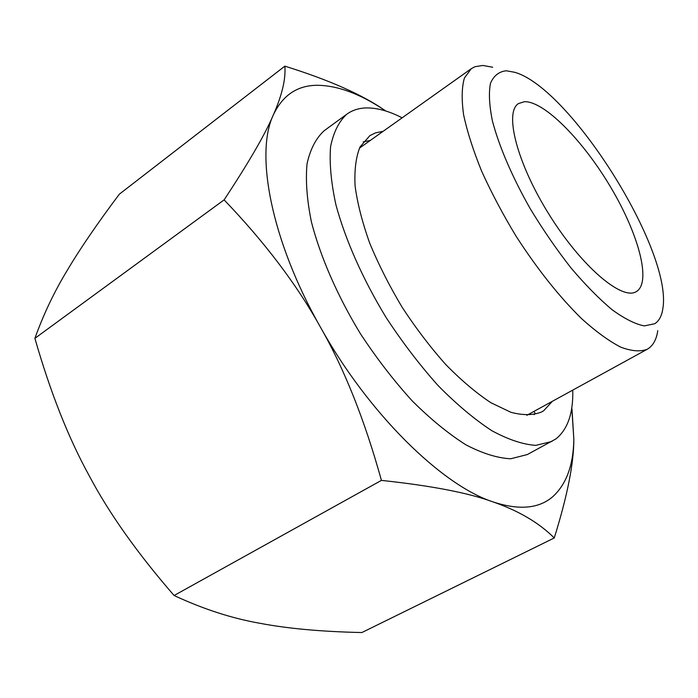 <?xml version="1.0" encoding="UTF-8"?>
<svg xmlns="http://www.w3.org/2000/svg" width="698" height="698" viewBox="0 0 698 698"><rect width="100%" height="100%" fill="white"/><g stroke="black" fill="none" stroke-linecap="round" stroke-linejoin="round"><path stroke-width="1.05" d="M492.727 67.244L482.868 65.455L474.989 66.703L471.307 68.666L464.406 78.028C461.744 87.285 461.483 99.544 463.612 114.795C467.198 131.59 473.192 150.358 481.611 171.089C491.313 192.526 502.778 214.19 515.996 236.072C537.251 269.009 559.107 296.528 581.582 318.646C595.839 331.498 608.839 340.973 620.601 347.089C631.376 351.181 640.232 351.914 647.159 349.297L648.608 348.398C653.511 344.882 656.574 338.966 657.778 330.634M654.829 323.706L644.298 325.905C635.311 324.151 624.623 318.794 612.233 309.833C599.102 298.84 585.343 284.854 570.947 267.866C556.585 249.509 543.027 229.808 530.271 208.754C512.201 176.969 498.965 146.065 492.395 120.867C489.246 105.285 488.609 92.755 490.493 83.263C493.73 75.733 498.991 71.562 506.277 70.777L514.792 72.304C570.711 88.262 672.881 251.297 662.847 308.577C661.817 315.81 659.139 320.853 654.829 323.706M524.442 101.699L518.527 103.548C504.069 112.169 516.886 163.088 549.152 214.583C581.251 266.182 621.691 300.533 636.061 291.755L636.358 291.589C651.705 282.42 638.583 234.109 610.916 187.588C583.432 140.987 544.501 101.053 524.442 101.699M385.846 111.026L383.804 109.665C361.206 94.195 328.226 79.694 284.863 66.153C285.892 78.909 282.062 95.155 273.363 114.873C254.831 153.403 271.016 240.173 320.303 326.926C368.614 413.897 442.192 485.546 493.242 501.975C519.26 510.465 539.179 508.633 552.982 496.479C566.427 484.107 573.381 465.051 573.843 439.33L571.775 407.728M493.242 501.975C518.762 510.831 539.1 522.828 554.247 537.975L361.869 632.545C321.647 631.681 287.637 628.593 259.839 623.27C231.98 618.393 203.397 609.136 174.09 595.507L381.422 480.39C431.565 485.756 468.838 492.954 493.242 501.975M284.863 66.153L119.332 194.184C97.17 223.744 79.773 249.195 67.139 270.536C54.217 291.825 43.477 314.423 34.9 338.338C50.291 392.04 68.308 437.69 88.951 475.268C108.967 513.135 137.34 553.217 174.09 595.507M383.804 109.665C359.697 93.707 337.614 85.584 317.555 85.287C297.444 85.287 282.716 95.155 273.363 114.873C265.432 133.763 249.02 162.093 224.11 199.872C264.743 242.215 296.807 284.566 320.303 326.926C344.315 368.832 364.688 419.987 381.422 480.39M554.247 537.975C567.282 496.348 573.808 463.463 573.843 439.33L571.994 409.281M224.11 199.872L34.9 338.338M370.254 140.464L363.196 141.886M552.301 401.341L543.725 410.703L541.744 411.907C533.324 415.354 523.072 415.493 510.988 412.326L490.947 402.755C476.411 393.149 461.395 380.462 445.9 364.688C430.492 347.395 415.929 328.296 402.214 307.373C389.371 285.91 378.525 264.472 369.687 243.07C362.253 222.243 357.385 203.197 355.081 185.93C354.287 170.094 355.928 157.12 360.002 146.999L369.861 135.639L375.498 132.873L383.106 131.337M402.127 117.822C388.69 110.903 376.501 107.623 365.56 107.954C358.432 108.251 352.202 110.319 346.871 114.149L324.334 130.596C316.072 138.056 310.313 149.084 307.059 163.698C305.454 180.276 306.902 199.68 311.413 221.912C320.399 256.777 337.413 295.856 360.351 333.609C376.527 358.222 393.785 380.619 412.117 400.8C430.579 419.158 448.526 433.842 465.941 444.844C482.615 453.499 497.543 458.141 510.718 458.769L527.339 454.546L555.922 438.929C567.718 429.392 573.328 413.12 572.761 390.121M346.871 114.149C338.914 121.391 333.487 132.262 330.564 146.763C329.308 163.253 331.096 182.64 335.947 204.924C345.423 239.92 362.864 279.305 386.09 317.477C402.432 342.386 419.786 365.106 438.143 385.636C456.605 404.325 474.465 419.332 491.732 430.64C508.231 439.6 522.924 444.504 535.82 445.368L551.961 441.441M533.9 411.436L535.209 413.478L534.127 414.656M471.307 68.666L359.453 148.142M647.159 349.297L526.868 415.293"/></g></svg>
